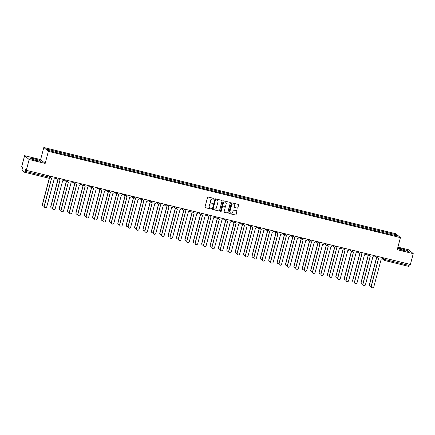 <?xml version="1.0" encoding="UTF-8"?>
<svg xmlns="http://www.w3.org/2000/svg" width="435" height="435" viewBox="0 0 435 435"><rect width="100%" height="100%" fill="white"/><g stroke="black" fill="none" stroke-linecap="round" stroke-linejoin="round"><path stroke-width="0.65" d="M214.08 198.871A0.386 0.381 130.3 0 0 213.808 198.409L208.202 197.033A0.555 0.538 130.3 0 0 207.533 197.441L204.999 207.027A0.555 0.538 130.3 0 0 205.385 207.685L210.991 209.061A0.386 0.381 130.3 0 0 211.345 208.392A0.386 0.381 130.3 0 0 211.192 208.316L210.464 208.137A1.773 1.729 130.3 0 1 209.23 206.021L209.436 205.222A1.773 1.729 130.3 0 1 211.579 203.928L212.302 204.107A0.386 0.381 130.3 0 0 212.65 203.439A0.386 0.381 130.3 0 0 212.498 203.362L211.774 203.183A1.773 1.729 130.3 0 1 210.535 201.068L210.747 200.269A1.773 1.729 130.3 0 1 212.884 198.974L213.612 199.154A0.386 0.381 130.3 0 0 214.08 198.871M211.035 202.792A1.773 1.729 130.3 0 1 210.448 200.992L210.654 200.192A1.773 1.729 130.3 0 1 212.797 198.898L213.52 199.078A0.386 0.381 130.3 0 0 213.911 198.452M205.13 207.538A0.555 0.538 130.3 0 0 205.298 207.609L210.904 208.985A0.386 0.381 130.3 0 0 211.296 208.36M209.724 207.745A1.773 1.729 130.3 0 1 209.137 205.945L209.349 205.146A1.773 1.729 130.3 0 1 211.486 203.852L212.209 204.031A0.386 0.381 130.3 0 0 212.601 203.406M237.205 208.142A0.555 0.538 130.3 0 0 237.874 207.74L238.581 205.048A0.555 0.538 130.3 0 0 238.195 204.385L231.969 202.862A0.555 0.538 130.3 0 0 231.3 203.265L228.772 212.851A0.555 0.538 130.3 0 0 229.158 213.514L235.384 215.037A0.555 0.538 130.3 0 0 236.053 214.634L236.906 211.383A0.555 0.538 130.3 0 0 236.52 210.725L233.856 210.072A0.555 0.538 130.3 0 0 233.187 210.475L232.763 212.084A1.479 1.446 130.3 0 1 230.398 212.867A1.479 1.446 130.3 0 1 229.941 211.394L231.61 205.081A1.479 1.446 130.3 0 1 233.976 204.298A1.479 1.446 130.3 0 1 234.432 205.771L234.155 206.826A0.555 0.538 130.3 0 0 234.541 207.49L237.113 208.066A0.555 0.538 130.3 0 0 237.782 207.658L238.494 204.972A0.555 0.538 130.3 0 0 238.364 204.461M45.164 163.446L40.618 159.596L24.605 155.67L29.145 159.525L45.164 163.446L48.361 151.347L400.428 237.619L397.231 249.723L413.25 253.643L410.395 264.442L26.296 170.324L25.491 169.639L25.045 171.319L50.286 177.398M29.145 159.525L26.296 170.324M222.176 201.024A0.555 0.538 130.3 0 0 221.79 200.366L215.564 198.838A0.555 0.538 130.3 0 0 214.895 199.241L212.362 208.827A0.555 0.538 130.3 0 0 212.748 209.491L218.974 211.018A0.555 0.538 130.3 0 0 219.642 210.616L222.084 200.948A0.555 0.538 130.3 0 0 221.959 200.437M223.764 200.85L229.99 202.373A0.555 0.538 130.3 0 1 230.381 203.036L227.848 212.623A0.555 0.538 130.3 0 1 227.179 213.025L224.514 212.372A0.555 0.538 130.3 0 1 224.128 211.714L225.156 207.827A0.555 0.538 130.3 0 0 224.764 207.163L222.997 206.728A0.555 0.538 130.3 0 0 222.328 207.131L221.263 211.182A0.386 0.381 130.3 0 1 220.643 211.388A0.386 0.381 130.3 0 1 220.523 211.002L223.101 201.253A0.555 0.538 130.3 0 1 223.764 200.85M24.605 155.67L21.75 166.469L22.555 167.154L22.006 170.074L24.594 172.265L25.045 171.319M40.618 159.596L43.815 147.498L395.888 233.769L400.428 237.619M413.25 253.643L408.704 249.793L397.911 247.151M409.471 264.219L408.699 266.383L384.371 260.418M387.204 233.6L387.291 232.573L396.318 234.786L397.846 236.08L389.031 234.046L57.17 152.728L47.926 150.331L46.404 149.036L55.43 151.25L55.354 152.152M387.291 232.573L55.43 151.25M48.361 151.347L43.815 147.498M39.884 160.482L34.191 158.78L29.515 157.938L30.526 158.797L36.219 160.499L40.901 161.341L39.884 160.482L39.715 161.124M397.557 248.488L403.658 250.538L408.34 251.381L407.329 250.522L401.635 248.82L397.661 248.108M386.786 233.497L387.074 232.388M395.464 235.493L396.318 234.786M33.919 159.814L34.191 158.78M401.364 249.853L401.635 248.82M407.155 251.164L407.329 250.522M212.487 209.338A0.555 0.538 130.3 0 0 212.655 209.414L218.881 210.942A0.555 0.538 130.3 0 0 219.55 210.535L222.084 200.948M215.945 199.725A0.386 0.381 130.3 0 0 215.477 200.008L213.253 208.425A0.386 0.381 130.3 0 0 213.525 208.887L214.292 209.077A1.773 1.729 130.3 0 0 216.429 207.783L217.951 202.03A1.773 1.729 130.3 0 0 216.712 199.915L215.852 199.649A0.386 0.381 130.3 0 0 215.385 199.931L215.477 200.008M213.329 208.767A0.386 0.381 130.3 0 1 213.166 208.349L215.385 199.931M217.359 200.23A1.773 1.729 130.3 0 0 216.619 199.839L216.712 199.915M215.852 199.649L216.619 199.839M224.253 212.22A0.555 0.538 130.3 0 0 224.422 212.296L227.086 212.949A0.555 0.538 130.3 0 0 227.755 212.546L230.289 202.96A0.555 0.538 130.3 0 0 230.164 202.449M224.938 207.239A0.555 0.538 130.3 0 0 224.677 207.087L222.91 206.652A0.555 0.538 130.3 0 0 222.242 207.055L221.263 211.182M220.599 211.345A0.386 0.381 130.3 0 0 221.17 211.105M226.222 203.792A1.479 1.446 130.3 0 0 225.765 202.313A1.479 1.446 130.3 0 0 223.4 203.096L222.807 205.32A0.555 0.538 130.3 0 0 223.198 205.983L224.966 206.418A0.555 0.538 130.3 0 0 225.634 206.016L226.222 203.792M225.721 202.275A1.479 1.446 130.3 0 0 223.307 203.02L223.4 203.096M222.937 205.831A0.555 0.538 130.3 0 1 222.72 205.244L223.307 203.02M234.28 207.337A0.555 0.538 130.3 0 0 234.449 207.408L237.113 208.066M233.932 204.26A1.479 1.446 130.3 0 0 231.518 205.005L231.61 205.081M230.349 212.829A1.479 1.446 130.3 0 1 229.849 211.318L231.518 205.005M228.897 213.362A0.555 0.538 130.3 0 0 229.066 213.433L235.291 214.961A0.555 0.538 130.3 0 0 235.96 214.558L236.819 211.307A0.555 0.538 130.3 0 0 236.689 210.796M49.454 178.236L42.505 204.537A1.294 1.267 130.3 0 0 44.191 206.032M42.847 205.777A1.294 1.267 -49.7 0 1 42.391 204.439L49.307 178.258M50.944 176.36L50.841 176.762A1.126 1.104 130.3 0 0 51.624 178.111L44.321 206.076A1.294 1.267 130.3 0 0 44.723 207.37A1.294 1.267 130.3 0 0 46.795 206.685L54.261 178.758A1.126 1.104 130.3 0 0 55.62 177.937L55.729 177.534M44.664 207.316A1.294 1.267 -49.7 0 1 44.207 205.978L51.569 178.1M51.129 177.833A1.126 1.104 -49.7 0 1 50.721 176.664L50.808 176.327M58.127 179.204L50.89 206.592A1.294 1.267 130.3 0 0 52.575 208.088M51.232 207.832A1.294 1.267 -49.7 0 1 50.775 206.489L57.975 179.225M66.511 181.259L59.274 208.648A1.294 1.267 130.3 0 0 60.96 210.143M59.617 209.887A1.294 1.267 -49.7 0 1 59.16 208.544L66.359 181.281M74.896 183.314L67.664 210.703A1.294 1.267 130.3 0 0 69.35 212.198M68.001 211.943A1.294 1.267 -49.7 0 1 67.545 210.6L74.749 183.336M59.329 178.415L59.225 178.818A1.126 1.104 130.3 0 0 60.014 180.166L52.711 208.131A1.294 1.267 130.3 0 0 53.108 209.425A1.294 1.267 130.3 0 0 55.18 208.74L62.645 180.813A1.126 1.104 130.3 0 0 64.005 179.992L64.114 179.59M53.048 209.371A1.294 1.267 -49.7 0 1 52.591 208.033L59.959 180.15M59.513 179.889A1.126 1.104 -49.7 0 1 59.106 178.72L59.193 178.383M67.713 180.471L67.61 180.873A1.126 1.104 130.3 0 0 68.398 182.221L61.096 210.187A1.294 1.267 130.3 0 0 61.493 211.481A1.294 1.267 130.3 0 0 63.564 210.79L71.03 182.869A1.126 1.104 130.3 0 0 72.389 182.047L72.498 181.645M61.433 211.426A1.294 1.267 -49.7 0 1 60.976 210.089L68.344 182.205M67.898 181.944A1.126 1.104 -49.7 0 1 67.49 180.775L67.577 180.438M76.098 182.526L75.994 182.928A1.126 1.104 130.3 0 0 76.783 184.277L69.48 212.242A1.294 1.267 130.3 0 0 69.877 213.536A1.294 1.267 130.3 0 0 71.949 212.845L79.415 184.924A1.126 1.104 130.3 0 0 80.779 184.097L80.883 183.7M69.817 213.482A1.294 1.267 -49.7 0 1 69.361 212.144L76.729 184.261M76.283 184A1.126 1.104 -49.7 0 1 75.875 182.825L75.962 182.493M83.281 185.37L76.049 212.758A1.294 1.267 130.3 0 0 77.734 214.248M76.386 213.998A1.294 1.267 -49.7 0 1 75.929 212.655L83.134 185.392M91.665 187.425L84.433 214.808A1.294 1.267 130.3 0 0 86.119 216.304M84.771 216.048A1.294 1.267 -49.7 0 1 84.314 214.711L91.519 187.447M84.482 184.581L84.379 184.984A1.126 1.104 130.3 0 0 85.168 186.332L77.865 214.297A1.294 1.267 130.3 0 0 78.262 215.586A1.294 1.267 130.3 0 0 80.339 214.901L87.799 186.974A1.126 1.104 130.3 0 0 89.164 186.153L89.267 185.756M78.202 215.537A1.294 1.267 -49.7 0 1 77.745 214.194L85.113 186.316M84.667 186.055A1.126 1.104 -49.7 0 1 84.26 184.88L84.346 184.549M92.873 186.637L92.764 187.039A1.126 1.104 130.3 0 0 93.552 188.388L86.25 216.353A1.294 1.267 130.3 0 0 86.647 217.641A1.294 1.267 130.3 0 0 88.724 216.956L96.184 189.029A1.126 1.104 130.3 0 0 97.549 188.208L97.652 187.806M86.592 217.592A1.294 1.267 -49.7 0 1 86.13 216.249L93.498 188.371M93.052 188.11A1.126 1.104 -49.7 0 1 92.644 186.936L92.737 186.604M100.055 189.481L92.818 216.864A1.294 1.267 130.3 0 0 94.504 218.359M93.155 218.104A1.294 1.267 -49.7 0 1 92.698 216.766L99.903 189.502M108.44 191.53L101.203 218.919A1.294 1.267 130.3 0 0 102.888 220.414M101.54 220.159A1.294 1.267 -49.7 0 1 101.083 218.821L108.288 191.558M116.825 193.586L109.587 220.975A1.294 1.267 130.3 0 0 111.273 222.47M109.93 222.214A1.294 1.267 -49.7 0 1 109.468 220.877L116.672 193.613M125.209 195.641L117.972 223.03A1.294 1.267 130.3 0 0 119.658 224.525M118.315 224.27A1.294 1.267 -49.7 0 1 117.852 222.927L125.057 195.663M133.594 197.697L126.357 225.085A1.294 1.267 130.3 0 0 128.042 226.581M126.699 226.325A1.294 1.267 -49.7 0 1 126.237 224.982L133.442 197.718M141.979 199.752L134.741 227.141A1.294 1.267 130.3 0 0 136.427 228.636M135.084 228.38A1.294 1.267 -49.7 0 1 134.627 227.037L141.826 199.774M150.363 201.807L143.126 229.196A1.294 1.267 130.3 0 0 144.811 230.686M143.468 230.436A1.294 1.267 -49.7 0 1 143.012 229.093L150.211 201.829M158.748 203.863L151.51 231.246A1.294 1.267 130.3 0 0 153.202 232.741M151.853 232.486A1.294 1.267 -49.7 0 1 151.396 231.148L158.596 203.884M101.257 188.692L101.148 189.094A1.126 1.104 130.3 0 0 101.937 190.443L94.634 218.408A1.294 1.267 130.3 0 0 95.031 219.697A1.294 1.267 130.3 0 0 97.108 219.012L104.569 191.085A1.126 1.104 130.3 0 0 105.933 190.264L106.037 189.861M94.977 219.648A1.294 1.267 -49.7 0 1 94.515 218.305L101.882 190.427M101.437 190.166A1.126 1.104 -49.7 0 1 101.029 188.991L101.121 188.659M109.642 190.748L109.533 191.144A1.126 1.104 130.3 0 0 110.321 192.493L103.019 220.458A1.294 1.267 130.3 0 0 103.416 221.752A1.294 1.267 130.3 0 0 105.493 221.067L112.959 193.14A1.126 1.104 130.3 0 0 114.318 192.319L114.421 191.917M103.361 221.698A1.294 1.267 -49.7 0 1 102.899 220.36L110.267 192.482M109.821 192.216A1.126 1.104 -49.7 0 1 109.413 191.047L109.506 190.709M118.026 192.797L117.918 193.2A1.126 1.104 130.3 0 0 118.706 194.548L111.403 222.513A1.294 1.267 130.3 0 0 111.8 223.808A1.294 1.267 130.3 0 0 113.878 223.122L121.343 195.195A1.126 1.104 130.3 0 0 122.703 194.374L122.811 193.972M111.746 223.753A1.294 1.267 -49.7 0 1 111.284 222.415L118.652 194.537M118.206 194.271A1.126 1.104 -49.7 0 1 117.803 193.102L117.89 192.765M126.411 194.853L126.302 195.255A1.126 1.104 130.3 0 0 127.091 196.604L119.788 224.569A1.294 1.267 130.3 0 0 120.185 225.863A1.294 1.267 130.3 0 0 122.262 225.178L129.728 197.251A1.126 1.104 130.3 0 0 131.087 196.43L131.196 196.027M120.131 225.808A1.294 1.267 -49.7 0 1 119.674 224.471L127.036 196.587M126.59 196.326A1.126 1.104 -49.7 0 1 126.188 195.157L126.275 194.82M134.796 196.908L134.687 197.311A1.126 1.104 130.3 0 0 135.475 198.659L128.173 226.624A1.294 1.267 130.3 0 0 128.575 227.918A1.294 1.267 130.3 0 0 130.647 227.233L138.112 199.306A1.126 1.104 130.3 0 0 139.472 198.485L139.581 198.083M128.515 227.864A1.294 1.267 -49.7 0 1 128.059 226.526L135.421 198.643M134.981 198.382A1.126 1.104 -49.7 0 1 134.573 197.213L134.66 196.876M143.18 198.964L143.077 199.366A1.126 1.104 130.3 0 0 143.865 200.714L136.557 228.679A1.294 1.267 130.3 0 0 136.96 229.974A1.294 1.267 130.3 0 0 139.031 229.283L146.497 201.361A1.126 1.104 130.3 0 0 147.856 200.54L147.965 200.138M136.9 229.919A1.294 1.267 -49.7 0 1 136.443 228.582L143.806 200.698M143.365 200.437A1.126 1.104 -49.7 0 1 142.957 199.268L143.044 198.931M151.565 201.019L151.462 201.421A1.126 1.104 130.3 0 0 152.25 202.77L144.947 230.735A1.294 1.267 130.3 0 0 145.344 232.024A1.294 1.267 130.3 0 0 147.416 231.338L154.882 203.417A1.126 1.104 130.3 0 0 156.241 202.59L156.35 202.193M145.285 231.975A1.294 1.267 -49.7 0 1 144.828 230.632L152.196 202.753M151.75 202.492A1.126 1.104 -49.7 0 1 151.342 201.318L151.429 200.986M159.95 203.074L159.846 203.477A1.126 1.104 130.3 0 0 160.635 204.825L153.332 232.79A1.294 1.267 130.3 0 0 153.729 234.079A1.294 1.267 130.3 0 0 155.801 233.394L163.266 205.467A1.126 1.104 130.3 0 0 164.631 204.646L164.734 204.243M153.669 234.03A1.294 1.267 -49.7 0 1 153.212 232.687L160.58 204.809M160.134 204.548A1.126 1.104 -49.7 0 1 159.727 203.373L159.814 203.042M167.132 205.918L159.901 233.301A1.294 1.267 130.3 0 0 161.586 234.797M160.238 234.541A1.294 1.267 -49.7 0 1 159.781 233.203L166.986 205.94M175.517 207.974L168.285 235.357A1.294 1.267 130.3 0 0 169.971 236.852M168.622 236.596A1.294 1.267 -49.7 0 1 168.166 235.259L175.37 207.995M183.902 210.023L176.67 237.412A1.294 1.267 130.3 0 0 178.355 238.907M177.007 238.652A1.294 1.267 -49.7 0 1 176.55 237.314L183.755 210.051M192.292 212.079L185.054 239.467A1.294 1.267 130.3 0 0 186.74 240.963M185.392 240.707A1.294 1.267 -49.7 0 1 184.935 239.37L192.139 212.101M200.676 214.134L193.439 241.523A1.294 1.267 130.3 0 0 195.125 243.018M193.782 242.763A1.294 1.267 -49.7 0 1 193.319 241.42L200.524 214.156M209.061 216.19L201.824 243.578A1.294 1.267 130.3 0 0 203.509 245.074M202.166 244.818A1.294 1.267 -49.7 0 1 201.704 243.475L208.909 216.211M217.446 218.245L210.208 245.634A1.294 1.267 130.3 0 0 211.894 247.123M210.551 246.873A1.294 1.267 -49.7 0 1 210.089 245.53L217.293 218.267M225.83 220.3L218.593 247.684A1.294 1.267 130.3 0 0 220.279 249.179M218.935 248.929A1.294 1.267 -49.7 0 1 218.473 247.586L225.678 220.322M234.215 222.356L226.978 249.739A1.294 1.267 130.3 0 0 228.663 251.234M227.32 250.979A1.294 1.267 -49.7 0 1 226.863 249.641L234.063 222.377M242.6 224.411L235.362 251.794A1.294 1.267 130.3 0 0 237.048 253.29M235.705 253.034A1.294 1.267 -49.7 0 1 235.248 251.696L242.447 224.433M250.984 226.461L243.747 253.85A1.294 1.267 130.3 0 0 245.438 255.345M244.089 255.089A1.294 1.267 -49.7 0 1 243.633 253.752L250.837 226.488M259.369 228.516L252.137 255.905A1.294 1.267 130.3 0 0 253.822 257.4M252.474 257.145A1.294 1.267 -49.7 0 1 252.017 255.807L259.222 228.544M267.753 230.572L260.522 257.96A1.294 1.267 130.3 0 0 262.207 259.456M260.859 259.2A1.294 1.267 -49.7 0 1 260.402 257.857L267.607 230.593M276.143 232.627L268.906 260.016A1.294 1.267 130.3 0 0 270.592 261.511M269.243 261.256A1.294 1.267 -49.7 0 1 268.786 259.912L275.991 232.649M284.528 234.683L277.291 262.071A1.294 1.267 130.3 0 0 278.976 263.567M277.628 263.311A1.294 1.267 -49.7 0 1 277.171 261.968L284.376 234.704M168.334 205.13L168.231 205.532A1.126 1.104 130.3 0 0 169.019 206.881L161.717 234.846A1.294 1.267 130.3 0 0 162.114 236.134A1.294 1.267 130.3 0 0 164.185 235.449L171.651 207.522A1.126 1.104 130.3 0 0 173.016 206.701L173.119 206.299M162.054 236.085A1.294 1.267 -49.7 0 1 161.597 234.742L168.965 206.864M168.519 206.603A1.126 1.104 -49.7 0 1 168.111 205.429L168.198 205.097M176.719 207.185L176.615 207.582A1.126 1.104 130.3 0 0 177.404 208.93L170.101 236.896A1.294 1.267 130.3 0 0 170.498 238.19A1.294 1.267 130.3 0 0 172.575 237.505L180.036 209.578A1.126 1.104 130.3 0 0 181.4 208.756L181.504 208.354M170.438 238.141A1.294 1.267 -49.7 0 1 169.982 236.798L177.35 208.92M176.904 208.653A1.126 1.104 -49.7 0 1 176.496 207.484L176.583 207.147M185.109 209.235L185 209.637A1.126 1.104 130.3 0 0 185.788 210.986L178.486 238.951A1.294 1.267 130.3 0 0 178.883 240.245A1.294 1.267 130.3 0 0 180.96 239.56L188.42 211.633A1.126 1.104 130.3 0 0 189.785 210.812L189.888 210.409M178.828 240.191A1.294 1.267 -49.7 0 1 178.366 238.853L185.734 210.975M185.288 210.709A1.126 1.104 -49.7 0 1 184.88 209.54L184.973 209.202M193.493 211.29L193.385 211.693A1.126 1.104 130.3 0 0 194.173 213.041L186.871 241.006A1.294 1.267 130.3 0 0 187.267 242.3A1.294 1.267 130.3 0 0 189.345 241.615L196.805 213.688A1.126 1.104 130.3 0 0 198.17 212.867L198.273 212.465M187.213 242.246A1.294 1.267 -49.7 0 1 186.751 240.908L194.119 213.03M193.673 212.764A1.126 1.104 -49.7 0 1 193.265 211.595L193.357 211.258M201.878 213.346L201.769 213.748A1.126 1.104 130.3 0 0 202.558 215.097L195.255 243.062A1.294 1.267 130.3 0 0 195.652 244.356A1.294 1.267 130.3 0 0 197.729 243.671L205.195 215.744A1.126 1.104 130.3 0 0 206.554 214.923L206.663 214.52M195.598 244.301A1.294 1.267 -49.7 0 1 195.136 242.964L202.503 215.08M202.058 214.819A1.126 1.104 -49.7 0 1 201.65 213.65L201.742 213.313M210.263 215.401L210.154 215.803A1.126 1.104 130.3 0 0 210.942 217.152L203.64 245.117A1.294 1.267 130.3 0 0 204.037 246.411A1.294 1.267 130.3 0 0 206.114 245.721L213.58 217.799A1.126 1.104 130.3 0 0 214.939 216.978L215.048 216.576M203.982 246.357A1.294 1.267 -49.7 0 1 203.526 245.019L210.888 217.136M210.442 216.875A1.126 1.104 -49.7 0 1 210.04 215.706L210.127 215.368M218.647 217.456L218.539 217.859A1.126 1.104 130.3 0 0 219.327 219.207L212.024 247.172A1.294 1.267 130.3 0 0 212.427 248.461A1.294 1.267 130.3 0 0 214.498 247.776L221.964 219.854A1.126 1.104 130.3 0 0 223.324 219.028L223.432 218.631M212.367 248.412A1.294 1.267 -49.7 0 1 211.91 247.069L219.273 219.191M218.832 218.93A1.126 1.104 -49.7 0 1 218.424 217.756L218.511 217.424M227.032 219.512L226.923 219.914A1.126 1.104 130.3 0 0 227.712 221.263L220.409 249.228A1.294 1.267 130.3 0 0 220.811 250.517A1.294 1.267 130.3 0 0 222.883 249.831L230.349 221.904A1.126 1.104 130.3 0 0 231.708 221.083L231.817 220.681M220.752 250.468A1.294 1.267 -49.7 0 1 220.295 249.124L227.657 221.246M227.217 220.985A1.126 1.104 -49.7 0 1 226.809 219.811L226.896 219.479M235.417 221.567L235.313 221.97A1.126 1.104 130.3 0 0 236.102 223.318L228.799 251.283A1.294 1.267 130.3 0 0 229.196 252.572A1.294 1.267 130.3 0 0 231.268 251.887L238.733 223.96A1.126 1.104 130.3 0 0 240.093 223.139L240.202 222.736M229.136 252.523A1.294 1.267 -49.7 0 1 228.679 251.18L236.042 223.302M235.601 223.041A1.126 1.104 -49.7 0 1 235.194 221.866L235.281 221.535M243.801 223.623L243.698 224.025A1.126 1.104 130.3 0 0 244.486 225.373L237.184 253.339A1.294 1.267 130.3 0 0 237.581 254.627A1.294 1.267 130.3 0 0 239.652 253.942L247.118 226.015A1.126 1.104 130.3 0 0 248.477 225.194L248.586 224.792M237.521 254.578A1.294 1.267 -49.7 0 1 237.064 253.235L244.432 225.357M243.986 225.096A1.126 1.104 -49.7 0 1 243.578 223.922L243.665 223.59M252.186 225.678L252.082 226.075A1.126 1.104 130.3 0 0 252.871 227.423L245.568 255.388A1.294 1.267 130.3 0 0 245.965 256.683A1.294 1.267 130.3 0 0 248.037 255.997L255.503 228.07A1.126 1.104 130.3 0 0 256.867 227.249L256.971 226.847M245.905 256.628A1.294 1.267 -49.7 0 1 245.449 255.291L252.817 227.413M252.371 227.146A1.126 1.104 -49.7 0 1 251.963 225.977L252.05 225.64M260.57 227.728L260.467 228.13A1.126 1.104 130.3 0 0 261.256 229.479L253.953 257.444A1.294 1.267 130.3 0 0 254.35 258.738A1.294 1.267 130.3 0 0 256.427 258.053L263.887 230.126A1.126 1.104 130.3 0 0 265.252 229.305L265.355 228.902M254.29 258.684A1.294 1.267 -49.7 0 1 253.833 257.346L261.201 229.468M260.755 229.201A1.126 1.104 -49.7 0 1 260.347 228.032L260.434 227.695M268.955 229.783L268.852 230.186A1.126 1.104 130.3 0 0 269.64 231.534L262.338 259.499A1.294 1.267 130.3 0 0 262.735 260.793A1.294 1.267 130.3 0 0 264.812 260.108L272.272 232.181A1.126 1.104 130.3 0 0 273.637 231.36L273.74 230.958M262.675 260.739A1.294 1.267 -49.7 0 1 262.218 259.401L269.586 231.518M269.14 231.257A1.126 1.104 -49.7 0 1 268.732 230.088L268.825 229.751M277.345 231.839L277.236 232.241A1.126 1.104 130.3 0 0 278.025 233.59L270.722 261.555A1.294 1.267 130.3 0 0 271.119 262.849A1.294 1.267 130.3 0 0 273.196 262.158L280.657 234.237A1.126 1.104 130.3 0 0 282.021 233.416L282.125 233.013M271.065 262.794A1.294 1.267 -49.7 0 1 270.603 261.457L277.97 233.573M277.525 233.312A1.126 1.104 -49.7 0 1 277.117 232.143L277.209 231.806M285.73 233.894L285.621 234.296A1.126 1.104 130.3 0 0 286.409 235.645L279.107 263.61A1.294 1.267 130.3 0 0 279.504 264.904A1.294 1.267 130.3 0 0 281.581 264.214L289.047 236.292A1.126 1.104 130.3 0 0 290.406 235.465L290.509 235.069M279.449 264.85A1.294 1.267 -49.7 0 1 278.987 263.512L286.355 235.629M285.909 235.368A1.126 1.104 -49.7 0 1 285.501 234.193L285.594 233.861M292.913 236.738L285.675 264.127A1.294 1.267 130.3 0 0 287.361 265.616M286.018 265.366A1.294 1.267 -49.7 0 1 285.556 264.023L292.76 236.76M294.114 235.949L294.006 236.352A1.126 1.104 130.3 0 0 294.794 237.7L287.491 265.665A1.294 1.267 130.3 0 0 287.888 266.954A1.294 1.267 130.3 0 0 289.966 266.269L297.431 238.347A1.126 1.104 130.3 0 0 298.791 237.521L298.899 237.124M287.834 266.905A1.294 1.267 -49.7 0 1 287.372 265.562L294.74 237.684M294.294 237.423A1.126 1.104 -49.7 0 1 293.891 236.248L293.978 235.917M301.297 238.793L294.06 266.176A1.294 1.267 130.3 0 0 295.746 267.672M294.403 267.416A1.294 1.267 -49.7 0 1 293.94 266.079L301.145 238.815M302.499 238.005L302.39 238.407A1.126 1.104 130.3 0 0 303.179 239.756L295.876 267.721A1.294 1.267 130.3 0 0 296.273 269.009A1.294 1.267 130.3 0 0 298.35 268.324L305.816 240.397A1.126 1.104 130.3 0 0 307.175 239.576L307.284 239.174M296.219 268.96A1.294 1.267 -49.7 0 1 295.762 267.617L303.124 239.739M302.678 239.478A1.126 1.104 -49.7 0 1 302.276 238.304L302.363 237.972M309.682 240.849L302.445 268.232A1.294 1.267 130.3 0 0 304.13 269.727M302.787 269.472A1.294 1.267 -49.7 0 1 302.325 268.134L309.53 240.87M310.884 240.06L310.775 240.463A1.126 1.104 130.3 0 0 311.563 241.811L304.261 269.776A1.294 1.267 130.3 0 0 304.663 271.065A1.294 1.267 130.3 0 0 306.735 270.38L314.2 242.453A1.126 1.104 130.3 0 0 315.56 241.632L315.669 241.229M304.603 271.016A1.294 1.267 -49.7 0 1 304.147 269.673L311.509 241.795M311.068 241.534A1.126 1.104 -49.7 0 1 310.661 240.359L310.748 240.028M318.067 242.904L310.829 270.287A1.294 1.267 130.3 0 0 312.515 271.783M311.172 271.527A1.294 1.267 -49.7 0 1 310.715 270.189L317.914 242.926M319.268 242.116L319.165 242.512A1.126 1.104 130.3 0 0 319.953 243.861L312.645 271.826A1.294 1.267 130.3 0 0 313.048 273.12A1.294 1.267 130.3 0 0 315.119 272.435L322.585 244.508A1.126 1.104 130.3 0 0 323.944 243.687L324.053 243.285M312.988 273.071A1.294 1.267 -49.7 0 1 312.531 271.728L319.894 243.85M319.453 243.584A1.126 1.104 -49.7 0 1 319.045 242.415L319.132 242.077M326.451 244.954L319.214 272.343A1.294 1.267 130.3 0 0 320.899 273.838M319.556 273.582A1.294 1.267 -49.7 0 1 319.1 272.245L326.299 244.981M327.653 244.165L327.55 244.568A1.126 1.104 130.3 0 0 328.338 245.916L321.035 273.881A1.294 1.267 130.3 0 0 321.432 275.176A1.294 1.267 130.3 0 0 323.504 274.49L330.97 246.563A1.126 1.104 130.3 0 0 332.329 245.742L332.438 245.34M321.373 275.121A1.294 1.267 -49.7 0 1 320.916 273.784L328.284 245.905M327.838 245.639A1.126 1.104 -49.7 0 1 327.43 244.47L327.517 244.133M334.836 247.009L327.599 274.398A1.294 1.267 130.3 0 0 329.29 275.893M327.941 275.638A1.294 1.267 -49.7 0 1 327.484 274.3L334.684 247.031M336.037 246.221L335.934 246.623A1.126 1.104 130.3 0 0 336.723 247.972L329.42 275.937A1.294 1.267 130.3 0 0 329.817 277.231A1.294 1.267 130.3 0 0 331.889 276.546L339.354 248.619A1.126 1.104 130.3 0 0 340.719 247.798L340.822 247.395M329.757 277.177A1.294 1.267 -49.7 0 1 329.3 275.839L336.668 247.955M336.222 247.694A1.126 1.104 -49.7 0 1 335.815 246.525L335.902 246.188M343.22 249.065L335.989 276.453A1.294 1.267 130.3 0 0 337.674 277.949M336.326 277.693A1.294 1.267 -49.7 0 1 335.869 276.35L343.074 249.086M344.422 248.276L344.319 248.679A1.126 1.104 130.3 0 0 345.107 250.027L337.805 277.992A1.294 1.267 130.3 0 0 338.202 279.286A1.294 1.267 130.3 0 0 340.273 278.601L347.739 250.674A1.126 1.104 130.3 0 0 349.104 249.853L349.207 249.451M338.142 279.232A1.294 1.267 -49.7 0 1 337.685 277.894L345.053 250.011M344.607 249.75A1.126 1.104 -49.7 0 1 344.199 248.581L344.286 248.244M351.605 251.12L344.373 278.509A1.294 1.267 130.3 0 0 346.059 280.004M344.71 279.748A1.294 1.267 -49.7 0 1 344.254 278.405L351.458 251.142M352.807 250.332L352.703 250.734A1.126 1.104 130.3 0 0 353.492 252.082L346.189 280.048A1.294 1.267 130.3 0 0 346.586 281.342A1.294 1.267 130.3 0 0 348.663 280.651L356.124 252.73A1.126 1.104 130.3 0 0 357.488 251.908L357.592 251.506M346.526 281.287A1.294 1.267 -49.7 0 1 346.07 279.95L353.437 252.066M352.992 251.805A1.126 1.104 -49.7 0 1 352.584 250.636L352.671 250.299M359.99 253.175L352.758 280.564A1.294 1.267 130.3 0 0 354.443 282.054M353.095 281.804A1.294 1.267 -49.7 0 1 352.638 280.461L359.843 253.197M361.197 252.387L361.088 252.789A1.126 1.104 130.3 0 0 361.876 254.138L354.574 282.103A1.294 1.267 130.3 0 0 354.971 283.392A1.294 1.267 130.3 0 0 357.048 282.706L364.508 254.785A1.126 1.104 130.3 0 0 365.873 253.958L365.976 253.561M354.916 283.343A1.294 1.267 -49.7 0 1 354.454 282L361.822 254.122M361.376 253.861A1.126 1.104 -49.7 0 1 360.968 252.686L361.061 252.354M368.38 255.231L361.142 282.614A1.294 1.267 130.3 0 0 362.828 284.109M361.48 283.854A1.294 1.267 -49.7 0 1 361.023 282.516L368.228 255.253M369.581 254.442L369.473 254.845A1.126 1.104 130.3 0 0 370.261 256.193L362.959 284.158A1.294 1.267 130.3 0 0 363.355 285.447A1.294 1.267 130.3 0 0 365.433 284.762L372.893 256.835A1.126 1.104 130.3 0 0 374.258 256.014L374.361 255.611M363.301 285.398A1.294 1.267 -49.7 0 1 362.839 284.055L370.207 256.177M369.761 255.916A1.126 1.104 -49.7 0 1 369.353 254.741L369.445 254.41M376.764 257.286L369.527 284.669A1.294 1.267 130.3 0 0 371.213 286.165M369.87 285.909A1.294 1.267 -49.7 0 1 369.407 284.572L376.612 257.308M377.966 256.498L377.857 256.9A1.126 1.104 130.3 0 0 378.646 258.249L371.343 286.214A1.294 1.267 130.3 0 0 371.74 287.502A1.294 1.267 130.3 0 0 373.817 286.817L381.283 258.89A1.126 1.104 130.3 0 0 382.642 258.069L382.746 257.667M371.686 287.453A1.294 1.267 -49.7 0 1 371.224 286.11L378.591 258.232M378.146 257.971A1.126 1.104 -49.7 0 1 377.738 256.797L377.83 256.465M382.582 258.243L384.801 259.477L409.15 265.442M383.839 257.939L383.545 259.059A1.126 1.104 -49.7 0 0 383.887 260.184A1.126 1.126 0 0 0 384.35 260.418L385.122 258.249M50.607 176.278L50.302 177.42A1.126 1.126 0 0 1 48.943 178.23L24.616 172.265L48.943 178.23L49.72 176.061M375.378 255.862L377.623 256.411M375.454 255.883L375.443 255.921A1.126 1.104 -49.7 0 0 375.791 257.041A1.126 1.126 0 0 0 377.607 256.471M366.988 253.806L369.212 254.393M367.069 253.828L367.058 253.866A1.126 1.104 -49.7 0 0 367.406 254.986A1.126 1.126 0 0 0 369.223 254.415L369.239 254.361M358.603 251.751L360.822 252.338M358.685 251.773L358.674 251.811A1.126 1.104 -49.7 0 0 359.022 252.936A1.126 1.126 0 0 0 360.838 252.36L360.854 252.305M350.219 249.695L352.437 250.283M350.3 249.717L350.289 249.755A1.126 1.104 -49.7 0 0 350.637 250.881A1.126 1.126 0 0 0 352.453 250.31L352.47 250.25M341.834 247.645L344.052 248.227M341.915 247.662L341.905 247.7A1.126 1.104 -49.7 0 0 342.247 248.825A1.126 1.126 0 0 0 344.069 248.254L344.085 248.195M333.449 245.59L335.668 246.172M333.531 245.606L333.52 245.644A1.126 1.104 -49.7 0 0 333.862 246.77A1.126 1.126 0 0 0 335.684 246.199L335.7 246.139M325.065 243.535L327.283 244.117M325.146 243.551L325.135 243.589A1.126 1.104 -49.7 0 0 325.478 244.715A1.126 1.126 0 0 0 327.299 244.144L327.316 244.084M316.68 241.479L318.931 242.029M316.756 241.496L316.751 241.539A1.126 1.104 -49.7 0 0 317.093 242.659A1.126 1.126 0 0 0 318.915 242.088M308.295 239.424L310.514 240.011M308.371 239.446L308.361 239.484A1.126 1.104 -49.7 0 0 308.709 240.604A1.126 1.126 0 0 0 310.53 240.033L310.541 239.973M299.911 237.369L302.129 237.956M299.987 237.39L299.976 237.428A1.126 1.104 -49.7 0 0 300.324 238.549A1.126 1.126 0 0 0 302.14 237.978L302.156 237.923M291.526 235.313L293.745 235.9M291.602 235.335L291.591 235.373A1.126 1.104 -49.7 0 0 291.939 236.499A1.126 1.126 0 0 0 293.755 235.922L293.772 235.868M283.142 233.258L285.36 233.845M283.218 233.28L283.207 233.318A1.126 1.104 -49.7 0 0 283.555 234.443A1.126 1.126 0 0 0 285.371 233.872L285.387 233.812M274.751 231.208L276.97 231.79M274.833 231.224L274.822 231.262A1.126 1.104 -49.7 0 0 275.17 232.388A1.126 1.126 0 0 0 276.986 231.817L277.003 231.757M266.367 229.153L268.585 229.734M266.448 229.169L266.438 229.207A1.126 1.104 -49.7 0 0 266.785 230.332A1.126 1.126 0 0 0 268.602 229.762L268.618 229.702M257.982 227.097L260.201 227.679M258.064 227.113L258.053 227.152A1.126 1.104 -49.7 0 0 258.401 228.277A1.126 1.126 0 0 0 260.217 227.706L260.233 227.646M249.598 225.042L251.816 225.624M249.679 225.058L249.668 225.102A1.126 1.104 -49.7 0 0 250.011 226.222A1.126 1.126 0 0 0 251.832 225.651L251.849 225.591M241.213 222.986L243.431 223.574M241.294 223.008L241.284 223.046A1.126 1.104 -49.7 0 0 241.626 224.166A1.126 1.126 0 0 0 243.448 223.595L243.464 223.536M232.828 220.931L235.047 221.518M232.904 220.953L232.899 220.991A1.126 1.104 -49.7 0 0 233.242 222.111A1.126 1.126 0 0 0 235.063 221.54L235.079 221.48M224.444 218.876L226.662 219.463M224.52 218.897L224.509 218.935A1.126 1.104 -49.7 0 0 224.857 220.061A1.126 1.126 0 0 0 226.678 219.485L226.689 219.43M216.059 216.82L218.305 217.375M216.135 216.842L216.124 216.88A1.126 1.104 -49.7 0 0 216.472 218.006A1.126 1.126 0 0 0 218.294 217.429M207.674 214.765L209.893 215.352M207.751 214.787L207.74 214.825A1.126 1.104 -49.7 0 0 208.088 215.95A1.126 1.126 0 0 0 209.904 215.379L209.92 215.32M199.29 212.715L201.508 213.297M199.366 212.731L199.355 212.769A1.126 1.104 -49.7 0 0 199.703 213.895A1.126 1.126 0 0 0 201.519 213.324L201.535 213.264M190.9 210.66L193.124 211.241M190.981 210.676L190.97 210.714A1.126 1.104 -49.7 0 0 191.318 211.84A1.126 1.126 0 0 0 193.135 211.269L193.151 211.209M182.515 208.604L184.734 209.186M182.597 208.621L182.586 208.664A1.126 1.104 -49.7 0 0 182.934 209.784A1.126 1.126 0 0 0 184.75 209.213L184.766 209.153M174.13 206.549L176.349 207.136M174.212 206.565L174.201 206.609A1.126 1.104 -49.7 0 0 174.549 207.729A1.126 1.126 0 0 0 176.365 207.158L176.382 207.098M165.746 204.493L167.964 205.081M165.827 204.515L165.817 204.553A1.126 1.104 -49.7 0 0 166.159 205.673A1.126 1.126 0 0 0 167.981 205.102L167.997 205.043M157.361 202.438L159.612 202.993M157.443 202.46L157.432 202.498A1.126 1.104 -49.7 0 0 157.774 203.618A1.126 1.126 0 0 0 159.596 203.047M148.977 200.383L151.195 200.97M149.058 200.404L149.047 200.443A1.126 1.104 -49.7 0 0 149.39 201.568A1.126 1.126 0 0 0 151.211 200.992L151.228 200.937M140.592 198.327L142.81 198.915M140.668 198.349L140.663 198.387A1.126 1.104 -49.7 0 0 141.005 199.513A1.126 1.126 0 0 0 142.827 198.942L142.843 198.882M132.207 196.277L134.426 196.859M132.284 196.294L132.273 196.332A1.126 1.104 -49.7 0 0 132.621 197.457A1.126 1.126 0 0 0 134.442 196.886L134.453 196.827M123.823 194.222L126.041 194.804M123.899 194.238L123.888 194.276A1.126 1.104 -49.7 0 0 124.236 195.402A1.126 1.126 0 0 0 126.058 194.831L126.068 194.771M115.438 192.167L117.657 192.749M115.514 192.183L115.503 192.221A1.126 1.104 -49.7 0 0 115.851 193.347A1.126 1.126 0 0 0 117.667 192.776L117.684 192.716M107.053 190.111L109.272 190.693M107.13 190.128L107.119 190.171A1.126 1.104 -49.7 0 0 107.467 191.291A1.126 1.126 0 0 0 109.283 190.72L109.299 190.66M98.663 188.056L100.915 188.605M98.745 188.078L98.734 188.116A1.126 1.104 -49.7 0 0 99.082 189.236A1.126 1.126 0 0 0 100.898 188.665M90.279 186.001L92.497 186.588M90.36 186.022L90.349 186.06A1.126 1.104 -49.7 0 0 90.698 187.18A1.126 1.126 0 0 0 92.514 186.61L92.53 186.55M81.894 183.945L84.113 184.532M81.976 183.967L81.965 184.005A1.126 1.104 -49.7 0 0 82.313 185.131A1.126 1.126 0 0 0 84.129 184.554L84.145 184.5M73.51 181.89L75.728 182.477M73.591 181.912L73.58 181.95A1.126 1.104 -49.7 0 0 73.923 183.075A1.126 1.126 0 0 0 75.744 182.499L75.761 182.444M65.125 179.834L67.343 180.422M65.206 179.856L65.196 179.894A1.126 1.104 -49.7 0 0 65.538 181.02A1.126 1.126 0 0 0 67.36 180.449L67.376 180.389M56.74 177.784L58.959 178.366M56.816 177.801L56.811 177.839A1.126 1.104 -49.7 0 0 57.154 178.964A1.126 1.126 0 0 0 58.975 178.393L58.991 178.334M57.599 179.187A1.126 1.104 -49.7 0 1 57.154 178.964L55.68 177.714M65.984 181.243A1.126 1.104 -49.7 0 1 65.538 181.02L64.065 179.769M74.369 183.298A1.126 1.104 -49.7 0 1 73.923 183.075L72.449 181.825M82.753 185.353A1.126 1.104 -49.7 0 1 82.313 185.131L80.834 183.88M91.138 187.409A1.126 1.104 -49.7 0 1 90.698 187.18L89.219 185.935M99.523 189.464A1.126 1.104 -49.7 0 1 99.082 189.236L97.609 187.985M107.907 191.52A1.126 1.104 -49.7 0 1 107.467 191.291L105.993 190.041M116.292 193.575A1.126 1.104 -49.7 0 1 115.851 193.347L114.378 192.096M124.676 195.625A1.126 1.104 -49.7 0 1 124.236 195.402L122.762 194.151M133.061 197.68A1.126 1.104 -49.7 0 1 132.621 197.457L131.147 196.207M141.451 199.736A1.126 1.104 -49.7 0 1 141.005 199.513L139.532 198.262M149.836 201.791A1.126 1.104 -49.7 0 1 149.39 201.568L147.916 200.317M158.22 203.846A1.126 1.104 -49.7 0 1 157.774 203.618L156.301 202.373M166.605 205.902A1.126 1.104 -49.7 0 1 166.159 205.673L164.686 204.423M174.99 207.957A1.126 1.104 -49.7 0 1 174.549 207.729L173.07 206.478M183.374 210.013A1.126 1.104 -49.7 0 1 182.934 209.784L181.455 208.534M191.759 212.062A1.126 1.104 -49.7 0 1 191.318 211.84L189.845 210.589M200.143 214.118A1.126 1.104 -49.7 0 1 199.703 213.895L198.229 212.644M208.528 216.173A1.126 1.104 -49.7 0 1 208.088 215.95L206.614 214.7M216.913 218.229A1.126 1.104 -49.7 0 1 216.472 218.006L214.999 216.755M225.297 220.284A1.126 1.104 -49.7 0 1 224.857 220.061L223.383 218.81M233.687 222.339A1.126 1.104 -49.7 0 1 233.242 222.111L231.768 220.866M242.072 224.395A1.126 1.104 -49.7 0 1 241.626 224.166L240.153 222.916M250.457 226.45A1.126 1.104 -49.7 0 1 250.011 226.222L248.537 224.971M258.841 228.5A1.126 1.104 -49.7 0 1 258.401 228.277L256.922 227.026M267.226 230.555A1.126 1.104 -49.7 0 1 266.785 230.332L265.306 229.082M275.611 232.611A1.126 1.104 -49.7 0 1 275.17 232.388L273.697 231.137M283.995 234.666A1.126 1.104 -49.7 0 1 283.555 234.443L282.081 233.193M292.38 236.722A1.126 1.104 -49.7 0 1 291.939 236.499L290.466 235.248M300.764 238.777A1.126 1.104 -49.7 0 1 300.324 238.549L298.85 237.303M309.149 240.832A1.126 1.104 -49.7 0 1 308.709 240.604L307.235 239.353M317.539 242.888A1.126 1.104 -49.7 0 1 317.093 242.659L315.62 241.409M325.924 244.943A1.126 1.104 -49.7 0 1 325.478 244.715L324.004 243.464M334.308 246.993A1.126 1.104 -49.7 0 1 333.862 246.77L332.389 245.519M342.693 249.048A1.126 1.104 -49.7 0 1 342.247 248.825L340.774 247.575M351.078 251.104A1.126 1.104 -49.7 0 1 350.637 250.881L349.158 249.63M359.462 253.159A1.126 1.104 -49.7 0 1 359.022 252.936L357.543 251.686M367.847 255.214A1.126 1.104 -49.7 0 1 367.406 254.986L365.933 253.741M376.231 257.27A1.126 1.104 -49.7 0 1 375.791 257.041L374.317 255.796M382.175 258.727L383.887 260.184A1.126 1.104 -49.7 0 0 384.333 260.407L408.699 266.383"/></g></svg>
